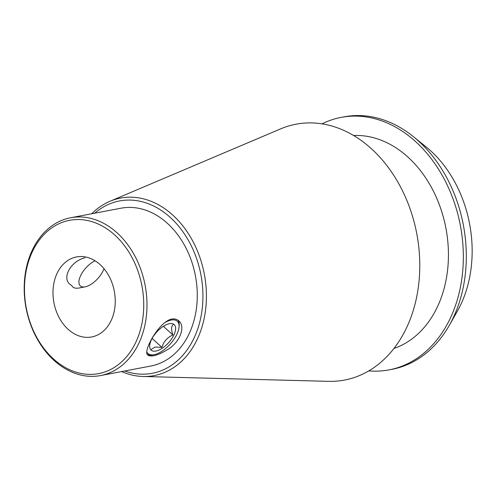 <?xml version="1.0" encoding="UTF-8"?>
<svg xmlns="http://www.w3.org/2000/svg" width="497" height="497" viewBox="0 0 497 497"><rect width="100%" height="100%" fill="white"/><g stroke="black" fill="none" stroke-linecap="round" stroke-linejoin="round"><path stroke-width="0.75" d="M100.102 264.597A40.729 30.739 79.3 0 1 114.919 306.966A40.729 30.739 79.3 0 1 91.703 336.96A40.729 30.739 79.3 0 1 53.912 302.673A40.729 30.739 79.3 0 1 76.526 256.93A40.729 30.739 79.3 0 1 100.102 264.597M84.981 257.788C69.841 261.403 60.876 279.643 71.382 285.297L73.301 287.471M171.745 319.055C174.553 318.589 176.913 319.204 178.821 320.888C185.654 326.374 180.312 341.886 167.918 349.391C158.052 355.392 151.355 357.281 147.814 355.069C142.428 351.932 158.729 321.665 171.745 319.055M164.513 322.777A21.8 10.114 -47.8 0 1 179.044 327.175A21.8 10.114 -47.8 0 1 176.696 334.705A21.8 10.114 -47.8 0 1 154.089 354.678L152.734 354.939A23.092 10.717 -47.8 0 1 147.255 354.392M177.982 320.236A23.092 10.717 -47.8 0 1 179.168 325.796L179.044 327.175M104.003 268.691A17.209 7.983 -47.8 0 1 85.136 286.844L78.967 288.012A23.092 10.717 -47.8 0 1 72.885 287.086M94.747 213.188A87.72 66.2 79.3 0 1 170.309 217.462A87.72 66.2 79.3 0 1 198.8 325.578A87.72 66.2 79.3 0 1 124.679 370.992M100.562 375.564L150.846 366.028A80.309 60.609 -100.7 0 0 195.427 275.829A80.309 60.609 -100.7 0 0 120.908 208.224L70.624 217.761A80.309 60.609 79.3 0 1 117.112 232.882A80.309 60.609 79.3 0 1 146.335 316.421A80.309 60.609 79.3 0 1 100.562 375.564A80.309 60.609 79.3 0 1 54.074 360.443A80.309 60.609 79.3 0 1 24.85 276.91A80.309 60.609 79.3 0 1 70.624 217.761M114.732 234.988A78.017 58.876 79.3 0 1 113.13 368.14A78.017 58.876 79.3 0 1 24.477 287.707A78.017 58.876 79.3 0 1 114.732 234.988M413.448 136.694L426.122 146.926A111.887 84.44 79.3 0 1 430.532 150.697A111.887 84.44 79.3 0 1 457.308 311.284L449.257 325.442A128.493 96.977 -100.7 0 0 413.448 136.694A128.493 96.977 -100.7 0 0 344.123 116.832L341.166 117.391A128.493 96.977 -100.7 0 0 321.975 123.865M368.836 370.886A128.493 96.977 -100.7 0 0 389.064 369.874L392.021 369.314A128.493 96.977 -100.7 0 0 449.257 325.442M389.064 369.874A128.493 96.977 -100.7 0 0 460.39 225.557A128.493 96.977 -100.7 0 0 341.166 117.391M393.978 348.453A108.992 82.254 -100.7 0 0 445.933 228.303A108.992 82.254 -100.7 0 0 353.584 135.526M121.641 371.563A90.33 68.176 -100.7 0 0 143.13 376.484L328.585 381.354A130.214 98.276 -100.7 0 0 416.797 233.832A130.214 98.276 -100.7 0 0 280.681 128.86L109.899 201.316A90.33 68.176 -100.7 0 0 91.709 213.766M143.13 376.484A90.33 68.176 -100.7 0 0 204.627 316.042A90.33 68.176 -100.7 0 0 172.801 215.108A90.33 68.176 -100.7 0 0 109.899 201.316M85.136 286.844A17.209 7.983 -47.8 0 1 79.905 277.32A17.209 7.983 -47.8 0 1 95.026 260.763M154.089 354.678A21.8 10.114 -47.8 0 1 146.77 351.764M155.89 351.037A17.209 7.983 132.2 0 0 173.739 335.264A17.209 7.983 132.2 0 0 169.402 323.702A17.209 7.983 132.2 0 0 149.703 345.415A17.209 7.983 132.2 0 0 155.89 351.037M151.256 349.385L155.139 347.049L161.929 347.36C163.662 341.532 167.321 337.395 172.894 334.959C171.092 329.803 171.192 326.343 173.186 324.578M152.094 338.438L161.929 347.36M163.364 326.312L172.894 334.959"/></g></svg>
